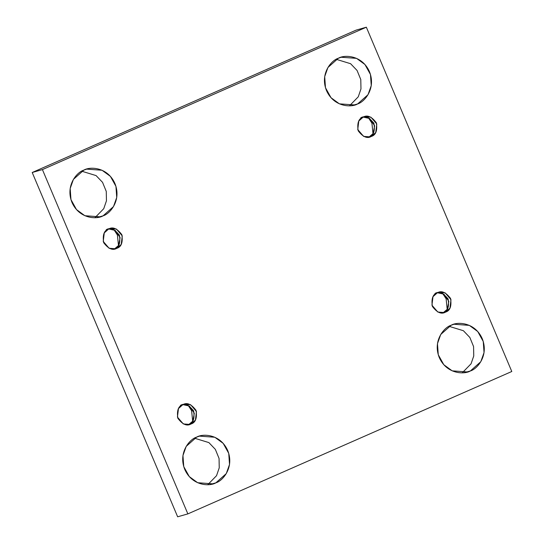 <?xml version="1.0" encoding="UTF-8"?>
<svg xmlns="http://www.w3.org/2000/svg" width="544" height="544" viewBox="0 0 544 544"><rect width="100%" height="100%" fill="white"/><g stroke="black" fill="none" stroke-linecap="round" stroke-linejoin="round"><path stroke-width="0.82" d="M470.404 370.947L480.794 361.719L484.038 352.594L483.256 341.496L477.72 331.507L469.329 325.373L453.961 324.244L451.112 325.271C457.008 321.592 474.81 321.892 482.242 338.667C489.09 355.694 477.074 369.097 470.404 370.947C464.508 374.626 446.706 374.326 439.273 357.551C432.426 340.524 444.441 327.121 451.112 325.271L440.722 334.499L437.478 343.624L438.26 354.722L443.795 364.711L452.186 370.845L467.554 371.974L470.404 370.947L464.596 372.599L470.404 370.947M449.031 326.318L463.393 330.718L469.853 337.477L473.572 346.555L473.756 355.953L471.056 363.807L462.278 372.803L471.056 363.807L473.756 355.953L473.572 346.555L469.853 337.477L463.393 330.718L449.031 326.318M357.619 103.938L368.009 94.71L371.246 85.592L370.464 74.494L364.929 64.498L356.544 58.364L341.17 57.242L338.32 58.269C344.223 54.584 362.025 54.883 369.458 71.658C376.305 88.686 364.29 102.095 357.619 103.938C351.716 107.617 333.921 107.318 326.482 90.549C319.641 73.515 331.65 60.112 338.32 58.269L327.93 67.497L324.693 76.616L325.475 87.713L331.01 97.709L339.402 103.843L354.77 104.965L357.619 103.938L351.805 105.59L357.619 103.938M336.24 59.316L350.601 63.709L357.068 70.468L360.788 79.553L360.964 88.951L358.265 96.805L349.486 105.801L358.265 96.805L360.964 88.951L360.788 79.553L357.068 70.468L350.601 63.709L336.24 59.316M215.886 482.827L226.277 473.6L229.52 464.474L228.738 453.376L223.203 443.38L214.812 437.247L199.444 436.125L196.595 437.152C202.49 433.473 220.293 433.772 227.725 450.548C234.573 467.575 222.557 480.978 215.886 482.827C209.991 486.506 192.188 486.207 184.756 469.431C177.908 452.404 189.924 438.994 196.595 437.152L186.204 446.379L182.961 455.505L183.743 466.602L189.278 476.592L197.669 482.725L213.037 483.854L215.886 482.827L210.079 484.48L215.886 482.827M194.514 438.199L208.876 442.592L215.336 449.358L219.055 458.436L219.239 467.833L216.539 475.687L207.76 484.684L216.539 475.687L219.239 467.833L219.055 458.436L215.336 449.358L208.876 442.592L194.514 438.199M103.102 215.818L113.492 206.591L116.729 197.472L115.947 186.368L110.412 176.378L102.027 170.245L86.652 169.116L83.803 170.143C89.706 166.464 107.508 166.763 114.94 183.539C121.788 200.566 109.772 213.976 103.102 215.818C97.199 219.497 79.404 219.198 71.964 202.429C65.124 185.395 77.132 171.992 83.803 170.143L73.413 179.377L70.176 188.496L70.958 199.594L76.493 209.59L84.884 215.723L100.252 216.845L103.102 215.818L97.288 217.471L103.102 215.818M81.722 171.197L96.084 175.59L102.551 182.349L106.27 191.434L106.447 200.824L103.748 208.678L94.969 217.682L103.748 208.678L106.447 200.824L106.27 191.434L102.551 182.349L96.084 175.59L81.722 171.197M117.409 235.022L118.483 245.623L117.409 235.022L113.948 229.711L117.409 235.022L119.061 234.552L117.409 235.022M116.824 248.316L121.224 244.412L122.264 235.858L116.368 229.031L109.868 228.562L108.664 228.99C112.73 226.556 117.123 228.446 121.836 234.661C123.026 242.42 121.353 246.976 116.824 248.316C112.764 250.757 108.372 248.866 103.652 242.651C102.462 234.886 104.135 230.33 108.664 228.99L104.271 232.9L103.231 241.448L109.12 248.275L115.62 248.751L116.824 248.316L114.424 249.002L116.824 248.316M108.691 228.983L115.226 230.384L120.115 237.612L118.599 245.446L114.424 249.002C118.952 247.663 120.625 243.107 119.435 235.341C114.716 229.126 110.33 227.236 106.264 229.677M191.61 410.686L192.685 421.28L191.61 410.686L188.149 405.375L191.61 410.686L193.263 410.217L191.61 410.686M191.032 423.98L195.425 420.077L196.466 411.522L190.577 404.695L184.069 404.219L182.866 404.654C186.932 402.22 191.325 404.104 196.037 410.319C197.227 418.084 195.561 422.64 191.032 423.98C186.966 426.414 182.573 424.531 177.861 418.309C176.671 410.55 178.337 405.994 182.866 404.654L178.473 408.558L177.432 417.112L183.321 423.939L189.822 424.415L191.032 423.98L188.625 424.66L191.032 423.98M182.893 404.641L189.434 406.048L194.317 413.277L192.8 421.11L188.625 424.66C193.154 423.32 194.827 418.771 193.637 411.006C188.918 404.79 184.532 402.9 180.465 405.341M446.128 298.806L447.202 309.407L446.128 298.806L442.666 293.495L446.128 298.806L447.78 298.336L446.128 298.806M445.55 312.1L449.942 308.196L450.983 299.642L445.094 292.815L438.586 292.339L437.383 292.774C441.449 290.34 445.842 292.223 450.554 298.438C451.744 306.204 450.078 310.76 445.55 312.1C441.483 314.534 437.09 312.65 432.378 306.435C431.188 298.67 432.854 294.114 437.383 292.774L432.99 296.677L431.95 305.232L437.838 312.059L444.339 312.535L445.55 312.1L443.142 312.78L445.55 312.1M437.41 292.767L443.952 294.168L448.834 301.396L447.318 309.23L443.142 312.78C447.671 311.44 449.344 306.891 448.154 299.125C443.435 292.91 439.049 291.02 434.982 293.461M371.926 123.148L373 133.742L371.926 123.148L368.465 117.83L371.926 123.148L373.578 122.672L371.926 123.148M371.341 136.435L375.741 132.532L376.781 123.978L370.886 117.157L364.385 116.681L363.181 117.11C367.248 114.675 371.64 116.566 376.353 122.781C377.543 130.546 375.87 135.096 371.341 136.435C367.282 138.876 362.889 136.986 358.17 130.771C356.98 123.005 358.652 118.456 363.181 117.11L358.788 121.02L357.748 129.574L363.637 136.394L370.138 136.87L371.341 136.435L368.941 137.122L371.341 136.435M363.208 117.103L369.743 118.504L374.632 125.739L373.116 133.566L368.941 137.122C373.47 135.782 375.142 131.226 373.952 123.461C369.233 117.246 364.847 115.362 360.781 117.796M187.857 513.89L42.418 169.592L32.212 172.502L177.65 516.8L187.857 513.89L177.65 516.8L32.212 172.502L42.418 169.592L366.35 27.2L356.143 30.11L32.212 172.502L356.143 30.11L366.35 27.2L511.788 371.498L187.857 513.89L511.788 371.498L366.35 27.2L42.418 169.592L187.857 513.89"/></g></svg>
